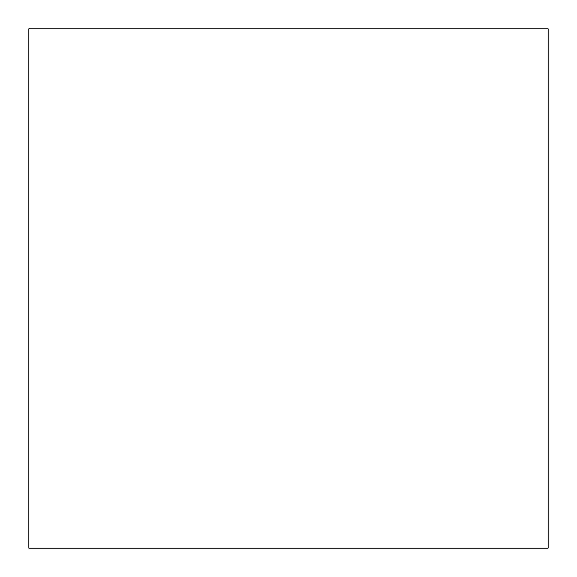 <?xml version="1.0" encoding="UTF-8"?>
<svg xmlns="http://www.w3.org/2000/svg" width="577" height="577" viewBox="0 0 577 577"><rect width="100%" height="100%" fill="white"/><g stroke="black" fill="none" stroke-linecap="round" stroke-linejoin="round"><path stroke-width="0.87" d="M548.15 548.15L28.85 548.15L28.85 28.85L548.15 28.85L548.15 548.15L28.85 548.15"/></g></svg>
